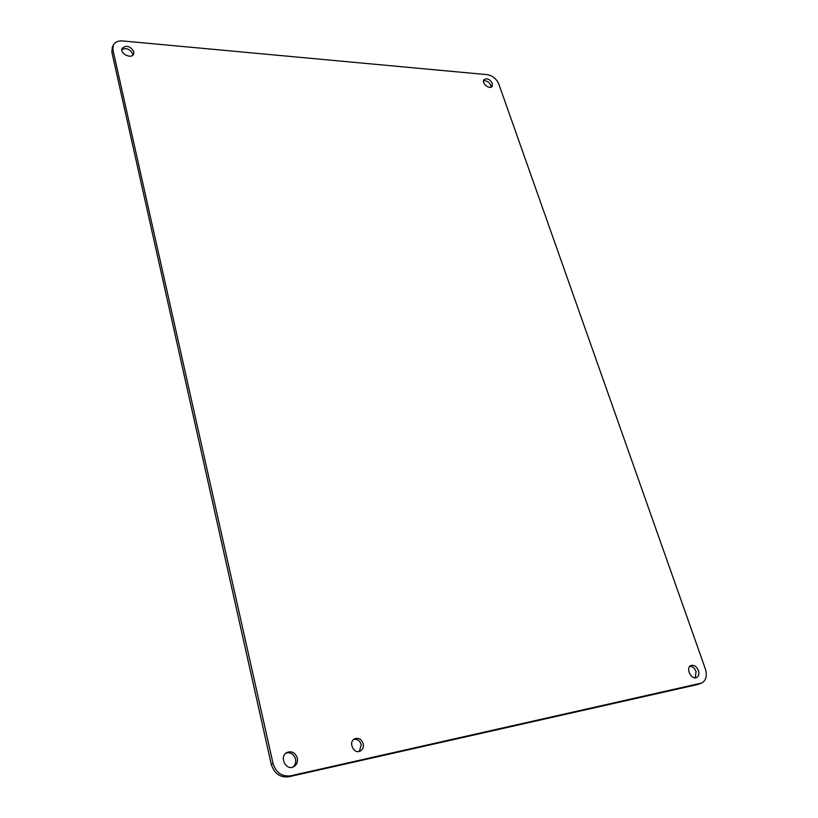 <?xml version="1.0" encoding="UTF-8"?>
<svg xmlns="http://www.w3.org/2000/svg" width="818" height="818" viewBox="0 0 818 818"><rect width="100%" height="100%" fill="white"/><g stroke="black" fill="none" stroke-linecap="round" stroke-linejoin="round"><path stroke-width="1.23" d="M483.489 80.818C486.598 80.42 489.031 81.923 490.769 85.328L490.994 87.189M353.673 739.482C357.323 738.92 359.859 740.638 361.27 744.656L359.347 751.384M286.003 753.092C290.615 752.039 293.795 754.022 295.533 759.022C296.167 762.376 295.298 765.055 292.926 767.08M689.901 666.271C692.631 666.435 694.697 668.183 696.067 671.506L695.239 677.805M121.821 49.612C126.463 47.556 130.103 49.039 132.761 54.039L132.864 55.133M113.273 45.256L112.23 47.608L111.872 52.209L271.269 764.319C274.255 773.593 280.073 777.744 288.734 776.793L698.081 684.41L701.558 683.071L290.513 775.842C281.842 776.803 276.003 772.632 273.007 763.337L112.915 49.857L113.273 45.256C114.898 42.096 118.017 40.665 122.639 40.951L487.201 74.653C492.579 75.645 496.444 78.753 498.786 83.978L705.372 668.981C707.355 675.852 706.087 680.545 701.558 683.071M492.354 83.416L492.068 86.463C489.491 90 481.045 82.843 484 79.622C487.058 77.925 489.849 79.193 492.354 83.416M363.172 743.664C363.805 746.998 362.865 749.431 360.349 750.996C353.877 754.697 347.885 742.069 354.572 738.879C358.56 737.509 361.423 739.114 363.172 743.664M297.323 758.041C297.987 761.885 296.832 764.758 293.856 766.67C286.065 771.343 278.805 756.63 286.842 752.519C291.77 750.699 295.257 752.54 297.323 758.041M698.429 670.494C699.41 673.92 698.776 676.271 696.527 677.539C691.098 680.167 685.3 667.621 690.965 665.535C694.093 664.768 696.578 666.425 698.429 670.494M133.845 51.708L133.641 54.1C131.493 59.479 119.438 53.467 122.117 48.323C126.391 44.867 130.297 46.002 133.845 51.708M271.269 764.319L273.007 763.337M112.915 49.857L111.872 52.209M700.453 683.429L698.081 684.41M290.513 775.842L288.734 776.793"/></g></svg>
